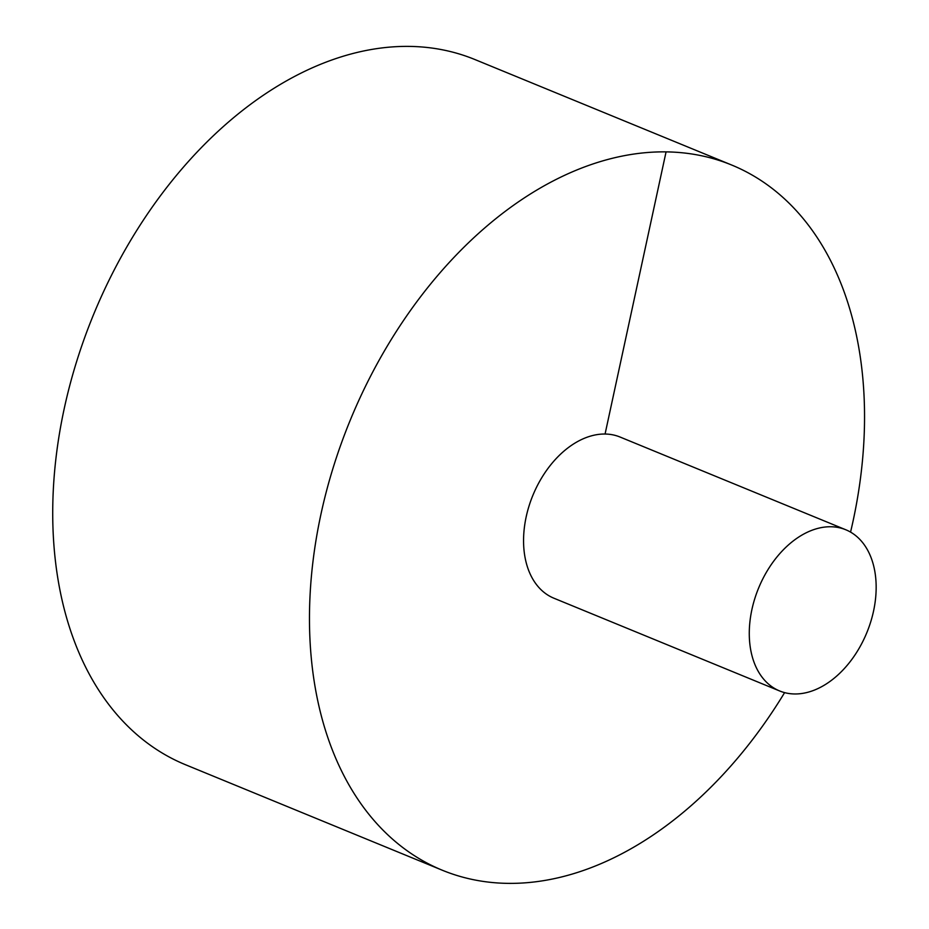 <?xml version="1.0" encoding="UTF-8"?>
<svg xmlns="http://www.w3.org/2000/svg" width="929" height="929" viewBox="0 0 929 929"><rect width="100%" height="100%" fill="white"/><g stroke="black" fill="none" stroke-linecap="round" stroke-linejoin="round"><path stroke-width="1.39" d="M850.558 532.108A381.134 256.009 112.3 0 0 853.077 520.995A381.134 256.009 112.3 0 0 731.82 165.083L475.079 59.607A381.134 256.009 112.3 0 0 93.434 314.873A381.134 256.009 112.3 0 0 185.417 764.695L442.158 870.171A381.134 256.009 112.3 0 0 784.61 692.616M731.82 165.083A381.134 256.009 112.3 0 0 350.187 420.338A381.134 256.009 112.3 0 0 442.158 870.171M845.82 529.774L620.096 437.048A87.117 58.515 112.3 0 0 532.863 495.389A87.117 58.515 112.3 0 0 553.893 598.206L779.605 690.944A87.117 58.515 112.3 0 0 873.539 611.131A87.117 58.515 112.3 0 0 845.82 529.774A87.117 58.515 112.3 0 0 758.587 588.115A87.117 58.515 112.3 0 0 779.605 690.944M666.058 151.926L605.069 434.04"/></g></svg>
